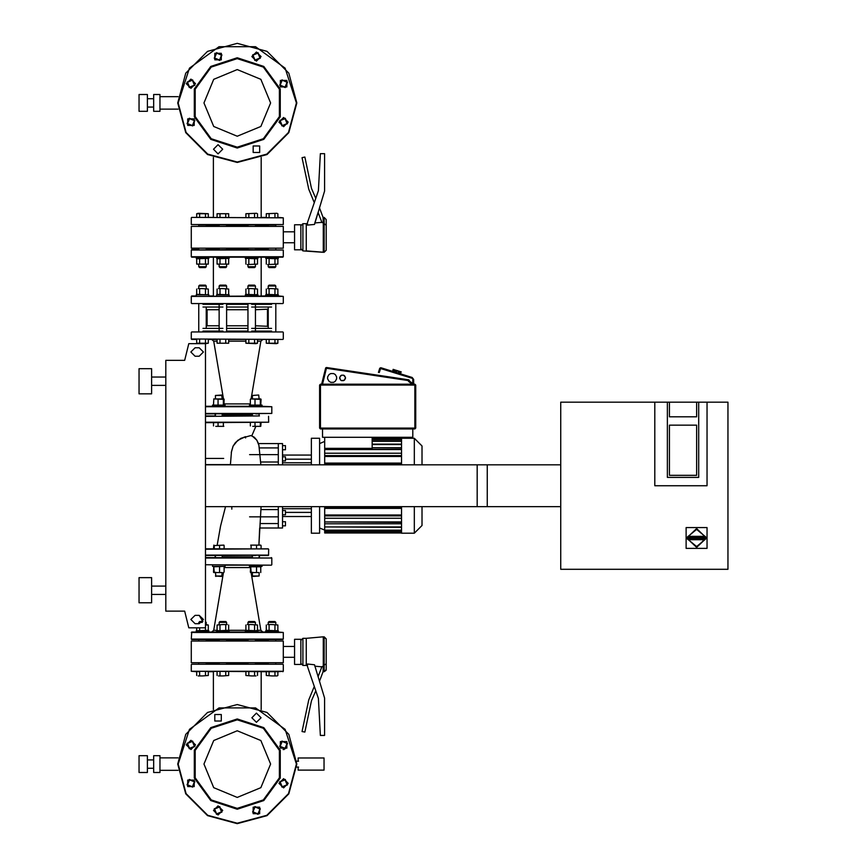 <?xml version="1.0" encoding="UTF-8"?>
<svg xmlns="http://www.w3.org/2000/svg" width="867" height="867" viewBox="0 0 867 867"><rect width="100%" height="100%" fill="white"/><g stroke="black" fill="none" stroke-linecap="round" stroke-linejoin="round"><path stroke-width="1.3" d="M298.15 761.172L298.15 758.029L324.063 758.029L324.063 770.156L298.15 770.156L298.15 767.024M139.056 111.269L139.056 94.546L147.423 94.546L147.423 111.269L139.056 111.269M153.687 111.269L153.687 94.546L159.962 94.546L159.962 111.269L153.687 111.269M139.056 772.454L139.056 755.731L147.423 755.731L147.423 772.454L139.056 772.454M153.687 772.454L153.687 755.731L159.962 755.731L159.962 772.454L153.687 772.454M300.806 663.363L302.897 665.455L300.806 663.363L302.897 665.455L302.897 638.296L306.235 638.296L306.235 665.455L307.427 665.563M306.235 638.296L323.315 636.833L323.315 665.574L326.241 663.884L326.241 638.914L326.241 663.884L326.241 638.914L324.15 636.833L324.15 671.73L326.241 669.638L326.241 663.884M326.241 657.153L326.241 669.638L326.241 657.153M221.898 576.024L222.147 572.588L221.735 576.436L215.46 576.024L221.898 576.024M223.773 545.094L214.214 545.527L223.859 545.115M212.534 565.154L212.534 566.411L225.073 566.411L225.073 565.154L271.338 565.154L262.018 565.154L271.338 565.154L262.018 565.154L262.018 566.411L249.479 566.411L249.479 565.154L237.276 565.154L249.479 565.154M221.854 572.588L216.891 572.588L221.854 572.588M213.748 572.567L216.891 572.588L213.455 572.144L213.748 566.433L214.214 572.144M219.123 622.408L219.958 621.574L225.81 621.574L226.645 622.408L219.123 622.408L219.123 624.587M218.538 675.902L222.884 675.902L218.538 675.902M228.671 675.458L222.884 675.902L228.671 675.458L228.671 671.73M227.23 624.587L222.884 624.587L227.23 624.587M217.086 625.031L222.884 624.587L217.086 625.031L217.086 630.32L218.538 630.764L228.671 630.32L228.671 625.031M226.645 641.006L226.645 639.543L283.249 639.131L191.304 639.131L191.715 632.021L237.276 632.021L229.148 632.021L229.148 630.764L216.609 630.764L216.609 632.021L208.795 632.021L216.609 632.021M205.512 621.639L206.281 622.408L205.512 622.408M195.064 623.666L190.881 619.482L195.064 615.31L190.881 619.482L195.064 623.666L199.247 623.666L203.42 619.482L199.247 615.31L202.867 621.574L199.594 621.574L198.76 623.666M198.185 675.902L202.52 675.902L198.185 675.902M208.318 675.458L202.52 675.902L208.318 675.458L208.318 671.73L213.39 671.73L208.318 671.73M202.228 622.408L198.76 622.408M205.512 624.587L208.318 625.031L205.512 624.977M208.795 632.021L208.795 630.764L196.256 630.764L196.256 632.021M251.668 622.408L255.429 622.408L254.595 621.574L248.742 621.574L247.908 622.408L251.668 622.408M256.014 675.902L251.668 675.902L256.014 675.902M245.881 675.458L251.668 675.902L245.881 675.458L245.881 671.73M229.148 632.021L245.404 632.021L245.404 630.764L257.943 630.764L257.943 632.021L265.757 632.021L257.943 632.021M247.323 624.587L251.668 624.587L247.323 624.587M257.466 625.031L251.668 624.587L257.466 625.031L257.466 630.32L256.014 630.764L245.881 630.32L245.881 625.031M272.032 622.408L275.793 622.408L274.958 621.574L269.106 621.574L268.261 622.408L272.032 622.408M276.367 675.902L272.032 675.902L276.367 675.902M266.234 675.458L272.032 675.902L266.234 675.458L266.234 671.73L261.162 671.73L261.162 709.531M265.757 632.021L265.757 630.764L278.296 630.764L278.296 632.021L283.249 632.444L191.304 632.444M267.686 624.587L272.032 624.587L267.686 624.587M277.819 625.031L272.032 624.587L277.819 625.031L277.819 630.32L276.367 630.764L266.234 630.32L266.234 625.031M277.819 671.73L191.304 671.307L283.249 671.307L277.819 671.73L277.819 675.458L277.039 675.902L277.819 675.458M268.261 662.746L268.261 664.209L282.826 664.209L202.52 664.209M247.908 663.363L226.645 663.363M219.123 663.363L206.281 663.363M268.261 664.209L255.429 664.209L255.429 662.746M247.908 662.746L247.908 664.209L237.276 664.209M268.261 663.363L255.429 663.363M294.531 639.337L294.531 664.415L300.806 664.415L300.806 639.337L294.531 639.337M283.249 641.006L191.304 641.006L191.304 662.746L283.249 662.746L283.249 641.006M222.147 556.798L252.405 556.798M282.826 639.543L268.261 639.543L268.261 641.006M219.123 641.006L219.123 639.543L191.715 639.543L237.276 639.543M206.281 640.377L219.123 640.377M226.645 640.377L247.908 640.377M245.404 632.021L278.296 632.021M205.512 558.045L271.761 558.045L205.512 557.633M255.429 640.377L268.261 640.377M252.405 572.588L252.405 576.024L259.092 576.024L259.092 572.588M259.092 576.024L252.817 576.436M260.718 545.094L250.693 545.115L260.718 545.094M252.698 545.094L253.825 545.094M253.348 565.154L262.018 565.154M258.8 572.588L253.825 572.588L258.8 572.588M250.693 572.567L253.825 572.588L250.4 572.144L250.693 566.433L251.148 572.144M196.733 675.458L196.733 671.73L191.304 671.307L199.627 671.73L199.627 675.458M266.234 671.73L261.162 671.73M300.806 225.778L302.897 223.697L300.806 225.778L302.897 223.697L302.897 250.856L323.315 252.319L323.315 223.578L324.15 223.578L324.15 252.319L306.235 250.856L306.235 223.697L307.427 223.588M326.241 225.268L324.15 223.578L324.15 217.519L326.241 219.514L326.241 250.227L326.241 225.268L326.241 250.227L324.15 252.319M222.147 395.471L215.46 395.471L221.735 395.049L222.147 398.896M223.773 426.391L220.727 426.391L223.773 426.391M215.753 426.391L220.727 426.391L215.753 426.391M221.854 426.391L220.727 426.391M225.073 406.33L237.276 406.33L225.073 406.33L225.073 405.084L212.534 405.084L212.534 406.33L205.512 406.33L212.534 406.33L205.512 406.33L212.534 406.33L212.534 405.084L212.534 406.33M223.859 398.918L213.748 398.918L224.152 399.34L223.859 405.052L213.835 405.084M258.669 395.049L252.405 395.471L258.669 395.049L259.092 398.896M260.718 426.391L257.662 426.391L260.718 426.391M252.698 426.391L257.662 426.391L252.698 426.391M258.8 426.391L257.662 426.391L258.8 426.391M205.512 406.753L271.761 406.753L262.018 406.33L262.018 405.084L249.479 405.084L249.479 406.33M260.804 398.918L250.693 398.918L261.097 399.34L260.804 405.052L250.769 405.084M265.757 295.994L261.162 295.994L265.757 295.994L265.757 294.747L278.296 294.747L278.296 295.994L283.249 296.416L191.304 296.416L278.296 295.994M267.686 288.559L272.032 288.559L267.686 288.559M277.819 289.004L272.032 288.559L277.819 289.004L277.819 294.292L276.367 294.747L266.234 294.292L266.234 289.004M268.261 285.969L269.106 285.135L274.958 285.135L275.793 285.969L268.261 285.969L268.261 288.559M277.819 343.191L266.234 343.191L276.367 343.646L277.819 343.191L277.819 339.463L282.826 339.463L191.304 339.04L277.819 339.463M247.908 285.969L248.742 285.135L254.595 285.135L255.429 285.969L247.908 285.969L247.908 288.559M257.466 343.191L245.881 343.191L256.014 343.646L257.466 343.191L257.466 339.463L262.929 339.463L261.671 339.463L262.929 339.463L260.869 341.208L257.466 341.208M219.123 285.969L219.958 285.135L225.81 285.135L226.645 285.969L219.123 285.969L219.123 288.559M228.671 343.191L217.086 343.191L228.671 343.191L228.671 339.463L245.881 339.463L245.881 343.191M198.76 285.969L199.594 285.135L205.446 285.135L206.281 285.969L198.76 285.969L198.76 288.559M196.733 339.463L191.715 339.463L196.733 339.463L196.733 343.191L208.318 343.191L205.512 343.646L205.512 627.849L188.789 627.849L184.617 611.127L165.803 611.127L165.803 360.358L184.617 360.358L188.789 343.646L205.512 343.646M206.281 266.743L205.446 267.578L199.594 267.578L198.76 266.743L206.281 266.743L206.281 264.565M196.733 213.694L208.318 213.694L198.185 213.239L196.733 213.694L196.733 217.422L191.715 217.422L283.249 217.845L196.733 217.422M261.162 295.994L261.162 257.131L265.757 257.131L265.757 258.377L278.296 258.377L278.296 257.131L282.826 257.131L191.715 257.131L196.256 257.131L196.256 258.377L208.795 258.377L208.795 257.131L213.39 257.131L208.795 257.131M208.318 264.121L196.733 264.121L208.318 264.121L208.318 258.832L206.866 258.377L196.733 258.832L196.733 264.121M226.645 266.743L225.81 267.578L219.958 267.578L219.123 266.743L226.645 266.743L226.645 264.565M217.086 213.694L228.671 213.694L217.086 213.694L217.086 217.422M216.609 257.131L216.609 258.377L229.148 258.377L229.148 257.131M228.671 264.121L217.086 264.121L228.671 264.121L228.671 258.832L227.23 258.377L217.086 258.832L217.086 264.121M275.793 266.743L268.261 266.743L268.261 264.565L268.261 266.743L269.106 267.578L274.958 267.578L275.793 266.743L275.793 264.565M277.039 213.239L266.234 213.694L277.039 213.239M267.686 264.565L277.819 264.121L267.686 264.565M226.645 226.406L226.645 224.943L237.276 224.943L191.304 224.531L283.249 224.531L237.276 224.943L247.908 224.943L247.908 226.406M198.76 226.406L198.76 224.943L219.123 224.943L219.123 226.406M206.281 225.778L219.123 225.778M226.645 225.778L247.908 225.778M255.429 226.406L255.429 224.943L275.793 224.943L275.793 226.406M255.429 225.778L268.261 225.778L268.261 226.406L268.261 224.943M237.276 249.609L283.249 250.021L191.304 250.021L237.276 249.609M226.645 248.764L247.908 248.764M255.429 248.764L268.261 248.764L268.261 248.146L268.261 249.609M206.281 248.764L219.123 248.764M191.304 226.406L283.249 226.406L283.249 248.146L191.304 248.146L191.304 226.406M300.806 224.737L300.806 249.815L294.531 249.815L294.531 224.737L300.806 224.737M245.404 295.994L245.404 294.747L257.943 294.747L257.943 295.994M247.323 288.559L251.668 288.559L247.323 288.559M257.466 289.004L251.668 288.559L257.466 289.004L257.466 294.292L256.014 294.747L245.881 294.292L245.881 289.004M216.609 295.994L216.609 294.747L229.148 294.747L229.148 295.994M218.538 288.559L222.884 288.559L218.538 288.559M228.671 289.004L222.884 288.559L228.671 289.004L228.671 294.292L227.23 294.747L217.086 294.292L217.086 289.004M196.256 295.994L191.715 295.994L196.256 295.994L196.256 294.747L208.795 294.747L208.795 295.994L213.39 295.994L213.39 257.131M198.185 288.559L202.52 288.559L198.185 288.559M208.318 289.004L202.52 288.559L208.318 289.004L208.318 294.292L206.866 294.747L196.733 294.292L196.733 289.004M237.276 331.942L226.645 331.942L226.645 303.515L282.826 303.515L275.793 303.515L282.826 303.515L275.793 303.515L282.826 303.515L275.793 303.515L275.793 331.942L269.366 331.942M206.281 331.107L206.281 331.942L219.123 331.942L219.123 303.515L191.715 303.515L247.908 303.515L247.908 331.942M255.429 331.942L255.429 303.515L275.793 303.515M203.008 304.36L222.884 304.36M226.645 304.36L247.908 304.36M203.008 307.026L222.884 307.026M226.645 307.026L247.908 307.026M219.123 325.754L207.126 325.754L207.126 309.703L219.123 309.703M226.645 309.703L247.908 309.703M226.645 325.754L247.908 325.754M203.008 328.43L222.884 328.43M226.645 328.43L247.908 328.43M203.008 331.107L222.884 331.107M226.645 331.107L247.908 331.107M251.668 331.107L271.544 331.107M251.668 328.43L271.544 328.43M255.429 325.754L268.261 326.295M255.429 309.703L268.261 309.161M251.668 307.026L271.544 307.026M251.668 304.36L271.544 304.36M252.405 414.697L222.147 414.697M262.018 406.33L205.512 406.33M275.793 331.942L202.52 331.942M205.512 413.852L271.761 413.44L205.512 413.44M255.743 413.852L259.504 413.852M217.086 343.191L217.086 339.463L208.318 339.463L208.318 343.191M255.429 264.565L255.429 266.743L247.908 266.743L247.908 264.565M255.429 266.743L254.595 267.578L248.742 267.578L247.908 266.743M256.686 213.239L245.881 213.694L256.686 213.239M247.323 264.565L257.466 264.121L247.323 264.565M257.943 257.131L257.943 258.377L245.404 258.377L245.404 257.131M266.234 217.422L261.162 217.422L266.234 217.422L266.234 213.694M277.819 217.422L283.249 217.845L277.819 217.422L277.819 213.694M213.39 217.422L208.318 217.422L213.39 217.422L213.39 157.469M198.76 249.609L191.715 249.609L198.76 249.609L198.76 248.146M266.234 339.463L262.929 339.463L266.234 339.463L266.234 343.191M223.415 398.896L213.683 341.208L211.624 339.463L212.881 339.463L208.318 339.463M191.304 250.021L191.304 256.708L196.256 257.131M261.162 257.131L265.757 257.131M278.296 257.131L283.249 256.708L283.249 250.021M208.795 295.994L213.39 295.994M151.595 590.232L151.595 577.693L139.056 577.693L139.056 602.771L151.595 602.771L151.595 590.232M151.595 368.713L151.595 393.791L139.056 393.791L139.056 368.713L151.595 368.713M222.57 415.943L255.743 415.943M205.512 422.63L268.618 422.218L205.512 422.218M205.512 416.366L259.504 415.943M215.049 415.943L205.512 415.943M251.983 555.541L255.743 555.541M268.337 548.876L205.512 548.854M205.512 555.541L268.618 555.118L205.512 555.118M259.504 555.541L268.206 555.541L259.504 555.541M379.312 372.517L378.478 372.366L379.757 368.258L378.478 372.366L379.312 372.517L378.478 372.366L379.757 368.258L378.478 372.366L379.312 372.517L378.478 372.366L379.312 372.517L380.797 367.716L379.757 368.269L411.933 378.25L413.646 379.453L413.646 384.179L409.473 381.047L413.646 384.179L412.811 383.561L413.646 384.179L412.811 383.561L413.646 384.179L412.258 384.179L408.628 381.469L409.473 381.047L408.877 379.822L408.628 380.624L409.473 380.624M401.193 371.856L400.652 372.788L400.89 371.759L400.24 372.658L399.709 371.401L399.394 372.398L399.384 371.293L398.625 371.065L398.311 372.062L398.246 370.946L397.4 370.686L396.707 371.564L396.999 370.556L396.165 370.296L395.655 371.239L395.785 370.176L395.027 369.938L394.474 370.87L394.301 369.71L393.564 370.588L393.856 369.58L393.076 370.437L393.217 369.385L392.903 370.382L393.217 369.385M401.529 506.642L401.529 533.183L414.328 533.183L414.328 506.642M422.001 464.842L422.001 445.985L414.328 438.301L414.328 464.842M401.529 523.787L324.735 523.787L324.735 521.923L401.529 522.346M401.529 518.238L324.735 518.238L324.735 506.642M324.735 464.842L324.735 453.257L401.529 453.257M401.529 449.139L324.735 449.561L324.735 437.261M401.529 532.555L324.735 532.555L324.735 531.959L401.529 532.381M401.529 530.138L324.735 530.138L324.735 526.908L401.529 527.331M414.328 438.301L401.529 438.301L401.529 464.842M414.328 533.183L422.001 525.5L422.001 506.642M255.906 426.391L251.864 435.635L255.906 426.391L251.864 435.635L256.903 440.273L258.453 443.536L278.318 443.536L278.318 464.842M278.318 506.642L278.318 527.96L282.501 527.96L282.501 506.642M282.501 464.842L282.501 443.536L278.318 443.536M282.501 525.868L285.427 525.868L285.427 521.685L282.501 521.685M282.501 514.727L285.427 514.727L285.427 510.544L282.501 510.544M282.501 460.941L285.427 460.941L285.427 456.757L282.501 456.757M282.501 449.8L285.427 449.8L285.427 445.616L282.501 445.616M311.372 464.842L311.372 438.301L319.609 438.301L319.609 464.842M319.609 506.642L319.609 533.183L311.372 533.183L311.372 506.642M260.848 464.842L258.951 445.28L256.903 440.273L254.215 437.217L250.91 435.527L241.069 438.323L235.477 442.484L233.115 446.061L231.305 452.628L233.115 446.061L235.477 442.484L240.354 438.669L245.632 436.675L237.731 440.338L233.115 446.061L231.446 451.447L230.416 464.842M231.771 509.102L231.771 506.642M282.826 664.209L191.715 664.209M205.512 564.731L271.338 565.154M262.929 632.021L260.869 630.276L257.466 630.276M245.881 630.276L228.671 630.276M217.086 630.276L213.683 630.276L211.624 632.021M224.12 566.411L224.26 567.592L224.12 566.411L224.26 567.592L250.292 567.592L250.433 566.411M323.109 217.519L324.15 217.422L326.241 219.514L324.15 217.422L323.109 217.422L319.435 207.885L324.572 191.098L324.572 153.687L320.389 153.687L318.449 190.642L307.427 222.646L307.427 225.106L314.537 224.434L324.572 191.098M191.304 256.708L283.249 256.708M191.715 303.515L282.826 303.515M282.826 331.942L191.715 331.942M250.433 405.084L250.292 403.892L250.433 405.084L250.292 403.892L224.26 403.892L224.12 405.084M213.683 341.208L217.086 341.208M228.671 341.208L245.881 341.208M687.813 536.489L687.206 537.507L688.452 537.573L688.452 536.315L704.73 536.315L704.73 537.573L705.987 537.507L696.591 528.577L687.206 537.507L687.206 538.472L696.591 547.391L705.987 538.472L704.73 538.407L704.73 539.653L705.987 538.472L705.37 536.489M687.195 537.984L688.452 539.653L688.452 538.407L687.206 538.472L696.591 547.391L705.998 537.984M205.512 549.266L268.206 548.854M325.645 367.922L326.382 368.302L326.382 367.467L325.645 367.922L321.7 384.179M320.443 385.024L320.443 384.179L319.609 385.024L415.737 385.024L414.903 384.179L414.903 428.905L415.737 428.07L319.609 428.07L320.443 428.905L320.443 385.024M411.933 378.25L412.183 377.459L380.797 367.716M245.632 436.675L245.632 437.933M261.065 506.642L258.908 545.094L259.71 527.96L278.318 527.96M237.276 148.04L263.806 139.424L280.204 116.85L280.204 88.954L263.806 66.391L237.276 57.764L210.746 66.391L194.349 88.954L194.349 116.85L210.746 139.424L237.276 148.04M237.276 147.206L263.319 138.753L279.412 116.601L279.412 89.214L263.319 67.062L237.276 58.609L211.234 67.062L195.14 89.214L195.14 116.601L211.234 138.753L237.276 147.206M237.276 809.236L263.806 800.609L280.204 778.046L280.204 750.15L263.806 727.576L237.276 718.96L210.746 727.576L194.349 750.15L194.349 778.046L210.746 800.609L237.276 809.236M237.276 808.391L263.319 799.938L279.412 777.786L279.412 750.399L263.319 728.247L237.276 719.794L211.234 728.247L195.14 750.399L195.14 777.786L211.234 799.938L237.276 808.391M296.416 102.902L285.124 68.146L255.548 46.666L219.004 46.666L189.429 68.146L178.136 102.902L186.058 132.478L207.712 154.12L237.276 162.042L266.841 154.12L288.494 132.478L296.416 102.902M296.416 764.098L285.124 729.331L255.548 707.851L219.004 707.851L189.429 729.331L178.136 764.098L186.058 793.663L207.712 815.305L237.276 823.227L266.841 815.305L288.494 793.663L296.416 764.098M237.276 69.62L213.737 79.363L203.983 102.902L213.737 126.441L237.276 136.195L260.815 126.441L270.569 102.902L260.815 79.363L237.276 69.62M237.276 730.805L213.737 740.559L203.983 764.098L213.737 787.637L237.276 797.38L260.815 787.637L270.569 764.098L260.815 740.559L237.276 730.805M223.664 458.372L205.512 458.372M217.194 545.094L220.511 526.139L225.496 506.642M296.828 102.902L288.852 73.131L267.058 51.326L237.276 43.35L207.495 51.326L185.701 73.131L177.724 102.902L185.701 132.684L207.495 154.489L237.276 162.465L267.058 154.489L288.852 132.684L296.828 102.902M296.828 764.098L288.852 734.316L267.058 712.511L237.276 704.535L207.495 712.511L185.701 734.316L177.724 764.098L185.701 793.869L207.495 815.674L237.276 823.65L267.058 815.674L288.852 793.869L296.828 764.098M230.427 464.614L223.729 464.614M251.864 435.635L256.903 440.273L258.453 443.536M222.678 149.243L218.083 144.648L213.488 149.243L218.083 153.838L222.678 149.243M259.721 145.992L253.218 145.992L253.218 152.494L259.721 152.494L259.721 145.992M283.607 117.5L279.011 122.095L283.607 126.701L288.212 122.095L283.607 117.5M280.355 80.468L280.355 86.96L286.858 86.96L286.858 80.468L280.355 80.468M251.874 56.572L256.469 61.167L261.065 56.572L256.469 51.977L251.874 56.572M214.832 59.823L221.334 59.823L221.334 53.321L214.832 53.321L214.832 59.823M190.935 88.315L195.541 83.709L190.935 79.114L186.34 83.709L190.935 88.315M194.186 125.347L194.186 118.844L187.695 118.844L187.695 125.347L194.186 125.347M222.678 810.428L218.083 805.833L213.488 810.428L218.083 815.023L222.678 810.428M259.721 807.177L253.218 807.177L253.218 813.679L259.721 813.679L259.721 807.177M283.607 778.685L279.011 783.291L283.607 787.886L288.212 783.291L283.607 778.685M280.355 741.653L280.355 748.156L286.858 748.156L286.858 741.653L280.355 741.653M251.874 717.757L256.469 722.352L261.065 717.757L256.469 713.162L251.874 717.757M214.832 721.008L221.334 721.008L221.334 714.506L214.832 714.506L214.832 721.008M190.935 749.5L195.541 744.905L190.935 740.299L186.34 744.905L190.935 749.5M194.186 786.532L194.186 780.04L187.695 780.04L187.695 786.532L194.186 786.532M258.063 52.714L252.611 54.968L254.865 60.43L260.328 58.176L258.063 52.714M255.028 60.051L252.991 55.13L257.911 53.093L259.948 58.013L255.028 60.051M287.476 82.116L282.013 79.851L279.748 85.313L285.21 87.578L287.476 82.116M280.139 85.15L282.176 80.241L287.085 82.278L285.048 87.188L280.139 85.15M287.476 123.699L285.21 118.237L279.748 120.502L282.013 125.964L287.476 123.699M280.139 120.665L285.048 118.627L287.085 123.537L282.176 125.574L280.139 120.665M187.077 123.699L192.539 125.964L194.804 120.502L189.342 118.237L187.077 123.699M194.414 120.665L192.376 125.574L187.467 123.537L189.505 118.627L194.414 120.665M187.077 82.116L189.342 87.578L194.804 85.313L192.539 79.851L187.077 82.116M194.414 85.15L189.505 87.188L187.467 82.278L192.376 80.241L194.414 85.15M216.479 52.714L214.225 58.176L219.687 60.43L221.941 54.968L216.479 52.714M219.524 60.051L214.604 58.013L216.642 53.093L221.562 55.13L219.524 60.051M287.476 743.301L282.013 741.036L279.748 746.498L285.21 748.763L287.476 743.301M280.139 746.335L282.176 741.426L287.085 743.463L285.048 748.373L280.139 746.335M287.476 784.884L285.21 779.422L279.748 781.687L282.013 787.149L287.476 784.884M280.139 781.85L285.048 779.812L287.085 784.722L282.176 786.759L280.139 781.85M258.063 814.286L260.328 808.824L254.865 806.57L252.611 812.032L258.063 814.286M255.028 806.949L259.948 808.987L257.911 813.907L252.991 811.87L255.028 806.949M216.479 814.286L221.941 812.032L219.687 806.57L214.225 808.824L216.479 814.286M219.524 806.949L221.562 811.87L216.642 813.907L214.604 808.987L219.524 806.949M187.077 784.884L192.539 787.149L194.804 781.687L189.342 779.422L187.077 784.884M194.414 781.85L192.376 786.759L187.467 784.722L189.505 779.812L194.414 781.85M187.077 743.301L189.342 748.763L194.804 746.498L192.539 741.036L187.077 743.301M194.414 746.335L189.505 748.373L187.467 743.463L192.376 741.426L194.414 746.335M199.247 356.185L203.42 352.002L199.247 347.819L203.42 352.002L199.247 356.185L195.064 356.185L190.881 352.002L195.064 347.819L190.881 352.002L195.064 356.185M688.181 536.348L696.591 529.423L705.001 536.348M705.001 539.632L696.591 546.557L688.181 539.632M296.763 767.024L298.562 767.024M296.763 761.172L298.562 761.172M284.159 749.467L283.065 749.467M147.423 98.73L153.687 98.73M147.423 107.085L153.687 107.085M159.962 96.638L178.049 96.638M159.962 109.177L178.049 109.177M147.423 759.915L153.687 759.915M147.423 768.27L153.687 768.27M159.962 757.823L178.049 757.823M159.962 770.362L178.049 770.362M302.897 638.296L300.806 640.377M318.048 676.726L321.971 666.517L323.109 666.615M326.241 669.638L324.15 671.73L323.109 671.73L323.315 665.574M307.427 664.035L314.537 664.718L324.572 698.054L324.572 735.465L320.389 735.465L318.449 698.509L307.427 666.506L307.427 664.035M323.109 671.73L319.435 681.256M315.783 690.739L311.524 700.774L304.859 732.116L301.998 731.51L308.717 699.886L314.298 686.447M323.109 671.632L324.15 671.632L326.241 669.617M213.455 548.854L213.791 545.094M214.214 548.854L214.214 545.527M219.557 548.854L219.557 545.527M224.152 548.854L224.152 545.527M214.214 566.855L223.816 566.411M219.557 566.855L219.557 572.144M224.152 572.144L224.152 566.855M225.778 671.73L225.778 675.458M219.99 671.73L219.99 675.458M217.086 671.73L217.086 675.458M219.99 630.32L219.99 625.031M225.778 630.32L225.778 625.031M205.425 671.73L205.425 675.458M197.513 630.764L208.318 630.32L208.318 625.031M199.627 630.32L199.627 627.849M205.425 630.32L205.425 627.849M196.733 630.32L196.733 627.849M248.775 671.73L248.775 675.458M254.562 671.73L254.562 675.458M257.466 671.73L257.466 675.458M248.775 630.32L248.775 625.031M254.562 630.32L254.562 625.031M274.926 675.458L274.926 671.73L269.128 671.73L269.128 675.458M269.128 630.32L269.128 625.031M274.926 630.32L274.926 625.031M267.155 663.363L267.784 662.746M207.397 663.363L206.769 662.746L207.397 663.363M267.784 641.006L267.155 640.377M206.769 641.006L207.397 640.377M294.531 646.446L283.249 646.446M294.531 657.305L283.249 657.305M191.304 639.131L191.715 639.543M251.148 548.854L251.148 545.527M256.502 548.854L256.502 545.527M261.097 548.854L261.097 545.527M260.761 572.588L260.718 566.411M251.148 566.855L261.097 566.855M256.502 566.855L256.502 572.144M282.826 671.73L283.249 671.307L282.826 671.73M271.338 557.633L271.761 558.045L271.338 557.633M302.897 250.856L300.806 248.764M315.783 198.402L311.524 188.377L304.859 157.035L301.998 157.642L308.717 189.266L314.298 202.705M323.315 223.578L323.109 217.422M321.874 222.353L314.829 222.96L318.048 212.426L321.971 222.635L323.109 222.537M218.05 422.63L218.05 425.968M213.455 422.63L213.455 425.968M223.404 422.63L223.404 425.968M213.455 404.629L213.791 398.896M218.05 404.629L218.05 399.34M223.404 404.629L223.404 399.34M261.097 422.63L260.761 426.391M254.996 422.63L254.996 425.968M250.4 422.63L250.4 425.968M260.338 422.63L260.338 425.968M250.4 404.629L250.4 399.34M254.996 404.629L254.996 399.34M260.338 404.629L260.338 399.34M269.128 294.292L269.128 289.004M274.926 294.292L274.926 289.004M269.128 339.463L269.128 343.191M274.926 339.463L274.926 343.191M248.775 339.463L248.775 343.191M254.562 339.463L254.562 343.191M219.99 339.463L219.99 343.191M225.778 339.463L225.778 343.191M199.627 339.463L199.627 343.191M205.425 339.463L205.425 343.191M208.318 217.422L208.318 213.694M205.425 217.422L205.425 213.694M199.627 217.422L199.627 213.694M199.627 258.832L199.627 264.121M205.425 258.832L205.425 264.121M228.671 217.422L228.671 213.694M225.778 217.422L225.778 213.694M219.99 217.422L219.99 213.694M219.99 258.832L219.99 264.121M225.778 258.832L225.778 264.121M269.128 217.422L269.128 213.694M274.926 217.422L274.926 213.694M266.234 264.121L266.234 258.832L267.014 258.377L277.819 258.832L277.819 264.121M274.926 258.832L274.926 264.121M269.128 258.832L269.128 264.121M267.155 225.778L267.784 226.406M207.397 225.778L206.769 226.406M267.784 248.146L267.155 248.764M206.769 248.146L207.397 248.764L206.769 248.146M294.531 242.706L283.249 242.706M294.531 231.847L283.249 231.847M248.775 294.292L248.775 289.004M254.562 294.292L254.562 289.004M219.99 294.292L219.99 289.004M225.778 294.292L225.778 289.004M199.627 294.292L199.627 289.004M205.425 294.292L205.425 289.004M245.881 217.422L245.881 213.694M248.775 217.422L248.775 213.694M254.562 217.422L254.562 213.694M257.466 217.422L257.466 213.694M246.651 258.377L257.466 258.832L257.466 264.121M254.562 258.832L254.562 264.121M248.775 258.832L248.775 264.121M245.881 258.832L245.881 264.121M191.715 217.422L191.304 217.845L191.715 217.422M283.249 224.531L283.249 217.845M191.715 295.994L191.304 296.416L191.715 295.994M191.715 339.463L191.304 339.04L191.715 339.463M282.826 339.463L283.249 339.04L282.826 339.463M560.765 506.642L477.175 506.642L477.175 464.842L560.765 464.842M669.432 416.778L669.432 402.158L696.591 402.158L696.591 416.778L669.432 416.778L669.432 402.158L667.341 402.158L667.341 477.381L667.341 402.158L654.802 402.158L654.802 485.748L654.802 402.158L560.765 402.158L560.765 569.326L727.944 569.326L727.944 402.158L707.038 402.158L707.038 485.748L654.802 485.748L707.038 485.748L707.038 402.158L698.683 402.158L698.683 477.381L667.341 477.381L698.683 477.381L698.683 402.158L696.591 402.158L696.591 416.778L669.432 416.778M669.432 475.289L696.591 475.289L696.591 425.144L669.432 425.144L669.432 475.289L669.432 425.144L696.591 425.144L696.591 475.289L669.432 475.289M705.066 539.61L705.987 538.472M687.206 538.472L687.813 539.48M705.987 537.507L704.73 536.315L688.452 536.315L687.206 537.507M688.452 539.653L704.73 539.653M707.038 548.432L686.144 548.432L686.144 527.537L707.038 527.537L707.038 548.432M205.512 464.842L487.211 464.842L487.211 506.642L205.512 506.642M199.247 347.819L195.064 347.819M199.247 615.31L195.064 615.31M184.617 611.127L169.986 611.127M169.986 360.358L184.617 360.358M215.124 415.943L215.124 413.852M268.618 422.218L268.597 416.236M259.428 555.541L259.428 557.633M215.124 555.541L215.124 557.633M268.597 555.248L268.618 549.266M333.524 373.525L330.782 373.525L333.524 373.525L335.269 374.533L336.634 376.907L336.634 378.922L335.269 381.296L333.524 382.304L330.782 382.304L333.524 382.304M343.679 375.194L341.511 375.194L343.679 375.194L345.489 377.492L344.405 380.212L341.511 380.635L343.679 380.635M340.785 375.617L339.701 377.492L341.511 375.194M339.701 378.326L340.785 380.212L339.701 377.492M344.405 380.212L345.489 378.326M345.489 377.492L344.405 375.617M341.511 380.635L340.785 380.212M335.269 381.296L336.634 378.922M327.661 378.922L329.037 381.296L327.661 378.922L327.661 376.907L329.037 374.533L327.661 376.907M336.634 376.907L335.269 374.533M330.782 382.304L329.037 381.296M329.037 374.533L330.782 373.525M412.811 428.905L412.811 437.261L322.535 437.261L322.535 428.905M415.737 428.07L415.737 385.024M320.443 428.905L414.903 428.905M414.903 384.179L320.443 384.179M319.609 385.024L319.609 428.07M326.382 367.467L408.877 379.822M413.646 379.453L412.183 377.459L413.646 379.453M400.391 371.607L400.001 372.582M399.589 371.358L399.286 372.355M398.56 371.043L398.256 372.041M395.84 370.198L395.536 371.195M394.81 369.873L394.507 370.87M393.781 370.653L394.095 369.656M378.478 372.366L379.757 368.258L378.478 372.366M372.171 447.697L401.529 447.697M372.171 437.261L372.171 448.326L324.735 448.326M401.529 463.054L324.735 463.054M401.529 463.888L324.735 463.888M401.529 507.596L324.735 507.596M401.529 508.43L324.735 508.43M401.529 515.02L324.735 515.02M401.529 515.865L324.735 515.865M401.529 521.923L324.735 521.923L324.735 518.238M401.529 526.908L324.735 526.908L324.735 523.787M401.529 531.959L324.735 531.959L324.735 530.55L401.529 530.55M401.529 449.561L324.735 449.561L324.735 453.257M401.529 456.465L324.735 456.465M401.529 455.63L324.735 455.63M259.981 523.549L278.318 523.549M260.924 509.525L278.318 509.525M278.318 461.959L260.674 461.959M278.318 447.936L259.439 447.936M311.372 462.761L282.501 462.761M311.372 459.142L285.427 459.142M311.372 508.723L282.501 508.723M311.372 512.343L285.427 512.343M704.73 538.407L688.452 538.407L688.452 537.573L704.73 537.573L704.73 538.407M322.535 384.179L326.382 368.302L408.628 380.624L408.628 381.469M412.811 379.453L412.811 383.561M401.529 438.93L372.171 438.93M401.529 439.526L372.171 439.526M401.529 441.346L372.171 441.346M401.529 444.576L372.171 444.576M261.162 217.422L261.162 157.469M213.39 671.73L213.39 709.531M302.897 665.455L306.235 665.455M314.829 666.192L321.874 666.799M323.315 636.833L326.241 638.914L324.15 636.833M222.147 557.633L222.147 555.541M215.46 572.588L215.883 576.436M215.46 555.541L215.46 557.633M226.645 622.408L226.645 624.587M226.645 662.746L226.645 664.209M219.123 662.746L219.123 664.209M217.866 630.764L217.086 630.32M227.902 630.764L228.671 630.32M206.281 622.408L206.281 624.587M206.281 639.543L206.281 641.006M206.281 662.746L206.281 664.209M198.76 639.543L198.76 641.006M198.76 662.746L198.76 664.209M207.538 630.764L208.318 630.32M255.429 641.006L255.429 639.543M255.429 624.587L255.429 622.408M247.908 622.408L247.908 624.587M247.908 639.543L247.908 641.006M257.466 630.32L256.686 630.764M246.651 630.764L245.881 630.32M275.793 664.209L275.793 662.746M275.793 641.006L275.793 639.543M275.793 624.587L275.793 622.408L274.958 621.574M268.261 622.408L268.261 624.587M277.819 630.32L277.039 630.764M267.014 630.764L266.234 630.32M191.304 664.621L191.304 671.307M283.249 664.621L283.249 671.307M224.26 567.592L224.152 568.232M223.415 572.588L213.683 630.276M250.292 567.592L250.4 568.232M251.137 572.588L260.869 630.276M271.761 564.731L271.761 558.045M283.249 639.131L283.249 632.444M259.092 557.633L259.092 555.541M252.405 555.541L252.405 557.633M215.46 555.877L215.46 557.297M259.092 557.297L259.092 555.877L259.092 557.297M324.15 671.73L326.122 670.31M302.897 223.697L306.235 223.697M222.147 413.852L222.147 415.943M215.46 415.943L215.46 413.852M215.46 398.896L215.46 395.471M259.092 413.852L259.092 415.943M252.405 415.943L252.405 413.852M252.405 398.896L252.405 395.471M277.819 294.292L277.039 294.747M267.014 294.747L266.234 294.292M268.261 303.515L268.261 304.36M268.261 307.026L268.261 328.43M268.261 331.107L268.261 331.942M275.793 285.969L275.793 288.559M255.429 285.969L255.429 288.559M226.645 285.969L226.645 288.559M198.76 303.515L198.76 331.942M197.513 343.646L196.733 343.191M206.281 285.969L206.281 288.559M206.281 303.515L206.281 304.36M206.281 307.026L206.281 328.43M206.281 249.609L206.281 248.146M206.281 226.406L206.281 224.943M198.76 266.743L198.76 264.565M197.513 258.377L196.733 258.832M207.538 258.377L208.318 258.832M226.645 249.609L226.645 248.146M219.123 266.743L219.123 264.565M219.123 249.609L219.123 248.146M217.866 258.377L217.086 258.832M227.902 258.377L228.671 258.832M275.793 248.146L275.793 249.609M277.819 258.832L277.039 258.377M191.304 224.531L191.304 217.845M257.466 294.292L256.686 294.747M246.651 294.747L245.881 294.292M228.671 294.292L227.902 294.747M217.866 294.747L217.086 294.292M208.318 294.292L207.538 294.747M197.513 294.747L196.733 294.292M191.304 303.103L191.304 296.416M283.249 303.103L283.249 296.416M207.126 309.703L206.281 309.161M207.126 325.754L206.281 326.295M267.426 325.754L267.426 309.703M191.304 332.354L191.304 339.04M224.26 403.892L224.152 403.253M250.292 403.892L250.4 403.253M251.137 398.896L260.869 341.208M271.761 406.753L271.761 413.44M283.249 332.354L283.249 339.04M255.429 248.146L255.429 249.609M247.908 249.609L247.908 248.146M257.466 258.832L256.686 258.377M324.15 217.422L326.241 219.514M151.595 586.049L165.803 586.049M151.595 594.404L165.803 594.404M165.803 377.08L151.595 377.08M151.595 385.436L165.803 385.436M400.576 373.85L400.89 372.853M392.588 371.379L392.903 370.372M319.609 527.96L324.735 530.04M319.609 443.536L324.735 441.444M401.529 438.518L372.171 438.518M401.529 439.103L372.171 439.103M401.529 440.935L372.171 440.935M401.529 444.153L372.171 444.153M401.529 532.967L324.735 532.967M249.566 516.819L278.318 516.819M249.566 454.666L278.318 454.666M311.372 455.023L282.501 455.023M311.372 516.461L282.501 516.461M230.427 464.636L205.512 464.636M259.71 527.96L258.908 545.094"/></g></svg>
